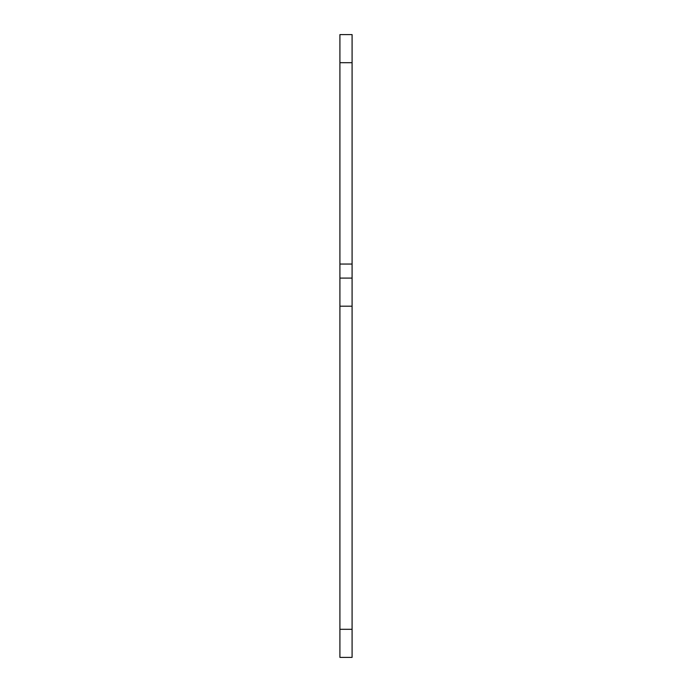 <?xml version="1.0" encoding="UTF-8"?>
<svg xmlns="http://www.w3.org/2000/svg" width="692" height="692" viewBox="0 0 692 692"><rect width="100%" height="100%" fill="white"/><g stroke="black" fill="none" stroke-linecap="round" stroke-linejoin="round"><path stroke-width="1.04" d="M352.09 306.193L352.09 657.4L339.91 657.4L339.91 264.05L352.09 264.05L352.09 306.193L339.91 306.193M352.09 62.695L339.91 62.695L339.91 34.6L352.09 34.6L352.09 264.05M352.09 278.098L339.91 278.098M339.91 62.695L339.91 264.05M352.09 629.305L339.91 629.305"/></g></svg>
